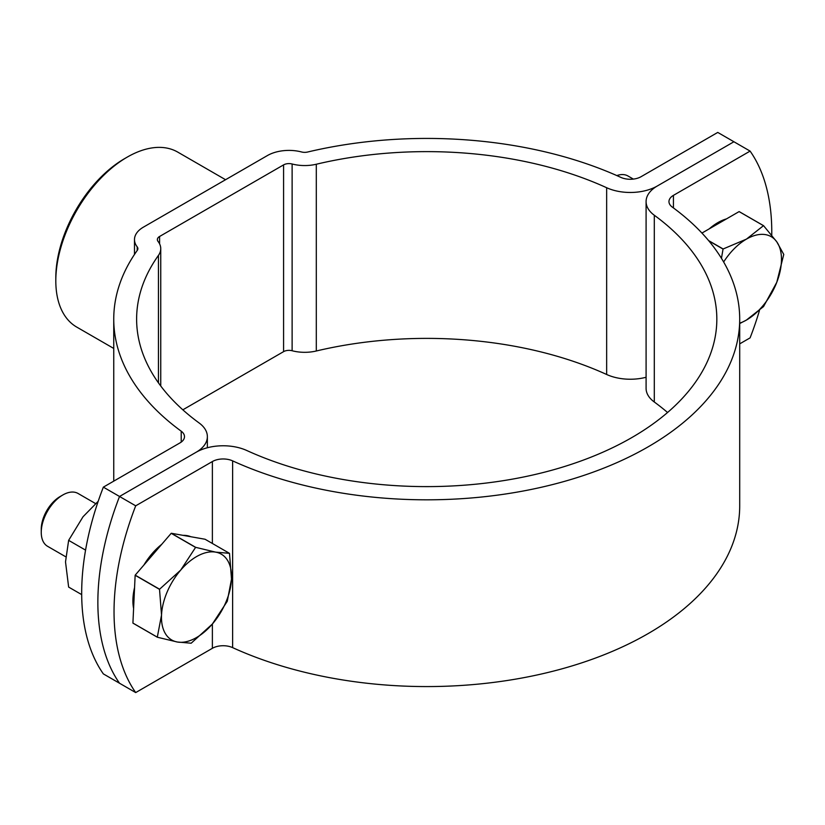 <?xml version="1.0" encoding="UTF-8"?>
<svg xmlns="http://www.w3.org/2000/svg" width="825" height="825" viewBox="0 0 825 825"><rect width="100%" height="100%" fill="white"/><g stroke="black" fill="none" stroke-linecap="round" stroke-linejoin="round"><path stroke-width="1.24" d="M134.485 239.59A30.494 17.603 180 0 0 137.197 246.85A7.621 4.403 0 0 1 137.878 248.665A7.621 4.403 0 0 1 137.301 250.346A312.984 180.696 180 0 0 113.747 319.12A312.984 180.696 180 0 0 181.211 431.186A15.252 8.807 0 0 1 184.491 436.652A15.252 8.807 0 0 1 180.025 442.87L103.352 487.142L119.532 496.475L196.206 452.213A38.125 22.007 0 0 0 207.364 436.652A38.125 22.007 0 0 0 199.155 422.998A290.111 167.496 180 0 1 136.62 319.12A290.111 167.496 180 0 1 158.452 255.368A30.494 17.603 0 0 0 160.751 248.665A30.494 17.603 0 0 0 158.029 241.405A7.621 4.403 180 0 1 157.358 239.59A7.621 4.403 180 0 1 159.586 236.476L283.583 164.887A7.621 4.403 180 0 1 292.122 163.989A30.494 17.603 0 0 0 316.305 164.237A290.111 167.496 180 0 1 606.653 187.729A38.125 22.007 0 0 0 657.247 186.027L733.92 141.756L717.75 132.423L641.077 176.694A15.252 8.807 0 0 1 620.833 177.375A312.984 180.696 180 0 0 307.601 152.027A7.621 4.403 0 0 1 301.558 151.965A30.494 17.603 180 0 0 267.413 155.554L143.416 227.143A30.494 17.603 180 0 0 134.485 239.59L134.485 254.44M182.83 409.819L283.583 351.646A7.621 4.403 180 0 1 292.122 350.749A30.494 17.603 0 0 0 316.305 350.996A290.111 167.496 180 0 1 606.653 374.488A38.125 22.007 0 0 0 646.088 377.262M103.352 487.142A228.731 132.062 120 0 0 103.352 673.901L119.532 683.244A228.731 132.062 -60 0 1 119.532 496.475A228.731 132.062 120 0 0 119.532 683.244L135.702 692.577L212.376 648.306A15.252 8.807 180 0 1 232.619 647.625A312.984 180.696 0 0 0 563.114 668.518A312.984 180.696 0 0 0 739.705 505.88L739.705 319.12A312.984 180.696 0 0 0 672.241 207.054A15.252 8.807 180 0 1 668.962 201.589A15.252 8.807 180 0 1 673.427 195.37L750.1 151.099A228.731 132.062 -60 0 1 771.746 235.208M225.565 179.716L177.757 152.109A101.021 58.328 120 0 0 127.236 157.111L124.544 158.668A97.216 56.121 -60 0 0 55.811 277.726L55.811 280.84A101.021 58.328 120 0 0 76.725 327.082L113.747 348.449M127.236 157.111A101.021 58.328 120 0 0 55.811 280.84M759.454 310.551A228.731 132.062 -60 0 1 750.1 337.858L739.705 343.86M135.702 692.577A228.731 132.062 120 0 1 135.702 505.818L119.532 496.475L196.206 452.213A38.125 22.007 180 0 1 246.799 450.512A290.111 167.496 0 0 0 553.152 469.868A290.111 167.496 0 0 0 716.832 319.12A290.111 167.496 0 0 0 654.297 215.243A38.125 22.007 180 0 1 646.088 201.589A38.125 22.007 180 0 1 657.247 186.027L733.92 141.756L750.1 151.099M135.702 505.818L212.376 461.546A15.252 8.807 180 0 1 232.619 460.866A312.984 180.696 0 0 0 563.114 481.759A312.984 180.696 0 0 0 739.705 319.12M667.559 412.5A290.111 167.496 0 0 0 654.297 402.002A38.125 22.007 180 0 1 646.088 388.348L646.088 201.589M726.485 218.893A49.562 28.617 120 0 0 717.853 222.626A49.562 28.617 120 0 0 709.232 228.855M708.592 240.58L723.143 248.975A57.183 33.01 120 0 0 723.051 249.088L708.861 240.89M739.107 211.602A57.183 33.01 120 0 1 739.2 211.612L763.579 225.689A57.183 33.01 120 0 0 763.486 225.679L739.107 211.602L701.941 233.062M763.579 225.689L776.779 241.838A49.562 28.617 120 0 1 776.779 282.305L763.579 306.498A57.183 33.01 120 0 1 763.486 306.611L746.429 320.059A49.562 28.617 120 0 0 776.779 282.305L783.75 254.513A57.183 33.01 120 0 0 783.75 254.389L776.779 241.838A49.562 28.617 120 0 0 746.429 239.126L763.486 225.679M739.705 323.183A49.562 28.617 120 0 0 746.429 320.059L739.705 323.544M723.143 248.975L746.429 239.126A49.562 28.617 120 0 0 723.649 261.989M721.452 258.308L723.051 249.088M633.352 179.087L627.969 175.983A30.494 17.603 120 0 0 616.842 175.581M171.301 533.27L195.69 547.346L215.686 552.142A49.562 28.617 120 0 1 231.505 579.109L227.287 601.208A57.183 33.01 120 0 1 227.226 601.342L212.345 624.051A49.562 28.617 120 0 0 231.505 579.109L229.505 553.41A57.183 33.01 120 0 0 229.463 553.327L205.074 539.251L171.301 533.27A57.183 33.01 120 0 0 171.198 533.321L135.197 575.149L159.586 589.225L180.696 570.106A49.562 28.617 120 0 0 167.186 591.886A49.562 28.617 120 0 0 161.525 615.048L159.524 589.359L135.145 575.273L132.918 623.071L157.307 637.158A57.183 33.01 120 0 0 157.348 637.23L132.969 623.153A57.183 33.01 120 0 1 132.918 623.071M190.853 536.735A49.562 28.617 120 0 0 187.11 535.642A49.562 28.617 120 0 0 183.026 535.353M161.669 544.387A49.562 28.617 120 0 0 143.88 565.063M134.578 587.482A49.562 28.617 120 0 0 133.598 608.458M95.566 503.58L78.066 493.474A30.494 17.603 120 0 0 74.611 492.226A30.494 17.603 120 0 0 62.813 494.979A30.494 17.603 120 0 0 41.25 532.331A30.494 17.603 120 0 0 47.561 546.294L65.68 556.751M62.813 494.979L60.122 496.537A26.689 15.407 120 0 0 41.25 529.227L41.25 532.331M195.69 547.346A57.183 33.01 120 0 0 195.577 547.408L171.198 533.321M157.307 637.158L161.525 615.048A49.562 28.617 120 0 0 177.354 642.015L191.132 643.211A57.183 33.01 120 0 0 191.235 643.16L212.345 624.051A49.562 28.617 120 0 1 177.354 642.015L157.348 637.23M195.577 547.408L180.696 570.106A49.562 28.617 120 0 1 215.686 552.142L229.463 553.327M81.685 594.608L68.64 587.08L65.515 561.908L68.64 540.354L83.036 516.749L98.206 501.26M85.563 550.12L68.64 540.354M137.197 246.85L137.197 250.491M181.211 431.186L181.211 442.107M158.452 255.368L158.452 382.872M159.586 236.476L159.586 243.86M283.583 164.887L283.583 351.646M292.122 163.989L292.122 350.749M316.305 164.237L316.305 350.996M606.653 187.729L606.653 374.488M673.427 195.37L673.427 207.921M212.376 461.546L212.376 543.469M212.376 624.009L212.376 648.306M654.297 215.243L654.297 402.002M232.619 460.866L232.619 647.625M113.747 319.12L113.747 481.14M207.364 436.652L207.364 447.738M160.751 248.665L160.751 385.997"/></g></svg>
